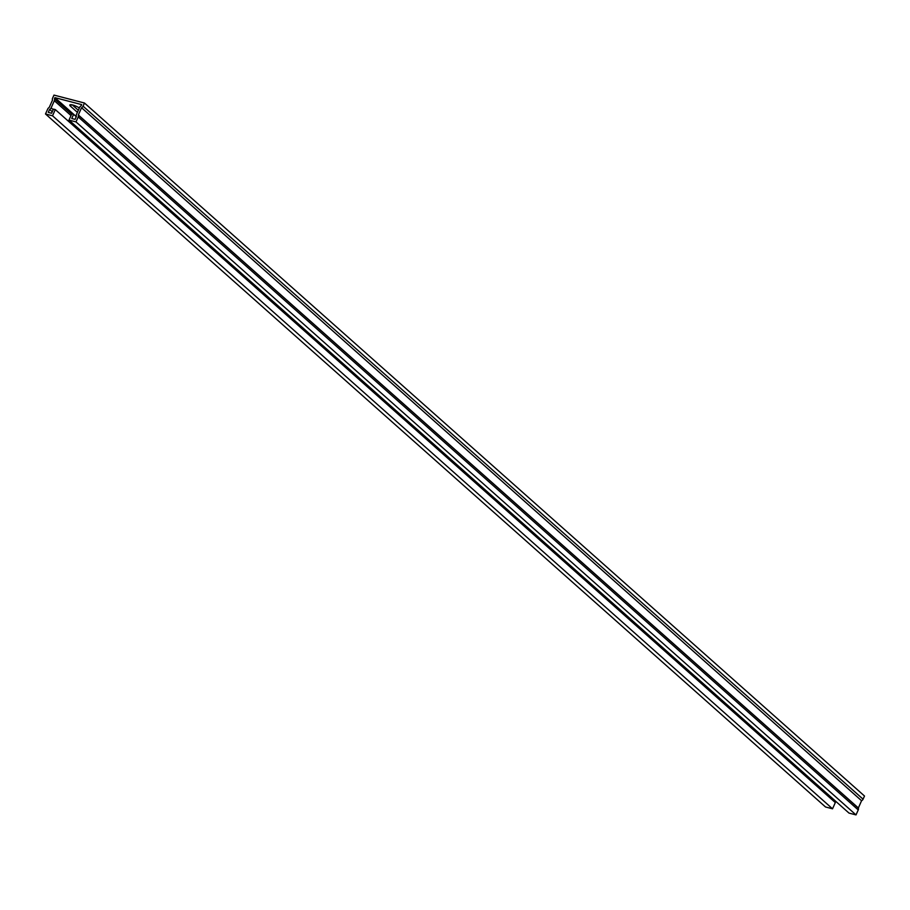 <?xml version="1.0" encoding="UTF-8"?>
<svg xmlns="http://www.w3.org/2000/svg" width="910" height="910" viewBox="0 0 910 910"><rect width="100%" height="100%" fill="white"/><g stroke="black" fill="none" stroke-linecap="round" stroke-linejoin="round"><path stroke-width="1.36" d="M832.536 808.808L52.518 115.797L45.5 113.977L825.518 806.977L832.536 808.808L835.323 802.586L55.305 109.587L53.462 109.109L51.597 113.249L48.275 112.385L49.618 109.405A2.525 1.979 -48.4 0 0 51.131 107.858L54.338 100.737A2.525 1.979 -48.4 0 0 54.384 98.803L54.907 97.643L76.292 116.651M49.618 109.405L52.268 111.759M54.907 97.643L81.707 104.616L81.183 105.776A2.525 1.979 -48.4 0 0 79.659 107.323L76.463 114.444A2.525 1.979 -48.4 0 0 76.417 116.378L75.075 119.358L71.753 118.493L73.619 114.341L76.269 116.707M45.5 113.977L47.73 109.007A2.525 1.979 131.6 0 1 49.185 107.494L52.496 100.123A2.525 1.979 131.6 0 1 52.564 98.246L53.986 95.095L84.482 103.023L864.5 796.022L863.078 799.185A2.525 1.979 131.6 0 1 861.565 800.72L858.323 808.069A2.525 1.979 131.6 0 1 858.244 809.934L856.014 814.905L75.996 121.906L68.978 120.086L71.776 113.864L73.619 114.341M84.482 103.023L83.06 106.174A2.525 1.979 131.6 0 1 81.547 107.721L861.565 800.72M81.547 107.721L78.305 115.058A2.525 1.979 131.6 0 1 78.226 116.935L75.996 121.906M54.384 98.803L71.651 114.148M55.305 109.587L52.518 115.797M77.407 112.351L70.582 106.277A6.302 1.456 24.2 0 1 69.808 104.991A6.302 1.456 24.2 0 1 73.448 105.207A6.302 1.456 24.2 0 1 79.363 107.983M72.277 104.889L78.34 110.269M856.014 814.905L848.996 813.085L68.978 120.086M831.785 799.446L832.32 798.263M51.131 107.858L53.201 109.689M83.06 106.174L863.078 799.185M78.305 114.922L858.323 807.932M54.338 100.737L71.014 115.559M78.226 116.935L858.244 809.934M71.287 104.707L70.582 106.277M78.305 115.058L858.323 808.069"/></g></svg>

